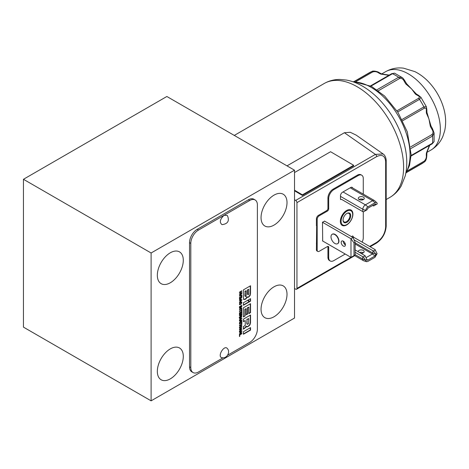 <?xml version="1.0" encoding="UTF-8"?>
<svg xmlns="http://www.w3.org/2000/svg" width="469" height="469" viewBox="0 0 469 469"><rect width="100%" height="100%" fill="white"/><g stroke="black" fill="none" stroke-linecap="round" stroke-linejoin="round"><path stroke-width="0.7" d="M239.46 336.525L239.46 334.643L241.846 333.266L241.846 333.746L239.817 334.913L239.817 336.314L239.46 336.525M239.46 329.719L239.46 329.261L241.846 327.884L240.087 330.668L241.846 329.66L241.846 330.117L239.46 331.495L241.213 328.71L239.46 329.719M239.46 325.756L239.46 325.275L241.846 323.897L241.846 324.378L239.46 325.756M239.46 320.943L239.46 320.444L241.846 320.122L241.846 320.638L239.46 323.077L240.087 321.933L240.087 320.837L239.46 320.943M241.482 309.98L241.846 308.901L241.846 311.129L241.482 311.34L241.482 310.46L239.46 311.633L239.46 311.152L241.482 309.98M239.46 307.16L239.46 306.679L241.846 305.301L241.846 305.782L239.46 307.16M239.46 300.424L239.46 299.926L241.846 299.603L241.846 300.119L239.46 302.558L240.087 301.415L240.087 300.318L239.46 300.424M239.46 296.156L239.46 295.675L241.846 293.26L240.773 295.171L241.846 295.271L241.846 295.81L240.392 295.617L239.46 296.156M249.315 301.872L243.417 305.278L243.417 302.757L247.65 300.312L249.315 301.872L247.585 300.348M250.534 301.168L250.534 298.647L248.095 300.054L249.76 301.614L250.534 301.168L249.567 301.432M239.46 298.601L239.729 299.292L240.65 299.128L241.846 297.223L241.846 296.08L239.46 297.457L239.46 298.601M241.084 304.223L241.898 302.581L241.588 301.854L240.65 301.983L239.401 304.023L239.682 304.703L240.368 304.639L239.741 303.83L240.65 302.464L241.558 302.781L241.084 304.223M241.224 302.294L241.558 302.781M240.368 304.17L239.483 303.683L240.11 304.023L239.483 303.683L240.65 302.464M240.65 325.509L239.401 327.55L239.712 328.282L240.65 328.148L241.898 326.107L241.588 325.38L240.65 325.509M239.46 332.245L239.46 331.747L241.846 331.425L241.846 331.941L239.46 334.379L240.087 333.236L240.087 332.14L239.46 332.245M241.482 322.426L241.846 321.341L241.846 323.575L241.482 323.786L241.482 322.906L239.46 324.079L239.46 323.592L241.482 322.426M239.46 318.416L239.46 317.959L241.846 316.581L240.087 319.366L241.846 318.357L241.846 318.814L239.46 320.192L241.213 317.407L239.46 318.416M239.46 314.84L239.46 312.829L241.846 311.451L241.846 313.433L241.482 313.644L241.482 312.143L240.855 312.501L240.515 314.089L240.515 312.7L239.817 313.104L239.817 314.629L239.46 314.84M239.46 308.192L239.46 307.734L241.846 306.357L240.087 309.141L241.846 308.133L241.846 308.59L239.46 309.968L241.213 307.183L239.46 308.192M239.46 292.638L239.46 292.158L241.846 290.78L241.846 291.261L240.896 291.812L240.896 293.066L241.846 292.515L241.846 293.002L239.46 294.38L239.46 293.893L240.533 293.272L240.533 292.017L239.46 292.638M245.129 315.942L243.417 316.933L243.417 307.787L250.534 303.678L250.534 312.671L248.881 313.626L248.881 307.154L247.743 307.811L247.743 313.943L246.266 314.793L246.266 308.666L245.129 309.323L245.129 315.942L243.417 316.634M243.417 334.239L243.417 331.718L250.534 327.608L250.534 330.129L243.417 334.239M248.418 199.765L249.701 200.503L224.088 215.289L227.342 215.488C229.693 220.799 227.928 223.86 222.048 224.657C219.246 222.394 219.926 219.269 224.088 215.289L198.481 230.074L197.203 229.335L248.418 199.765A10.863 6.273 -60 0 1 253.852 199.225L255.13 199.964A10.863 6.273 -60 0 1 257.381 204.935L257.381 329.132A10.863 6.273 -60 0 1 249.701 342.44L227.688 355.15M222.048 357.724C216.778 357.079 224.147 344.305 227.348 348.549C230.555 351.762 227.131 358.832 222.048 357.724M249.701 200.503A10.863 6.273 -60 0 1 255.13 199.964M223.127 357.777L198.481 372.011A10.863 6.273 -60 0 1 193.052 372.544A10.863 6.273 -60 0 1 190.801 367.573L190.801 243.376A10.863 6.273 -60 0 1 198.481 230.074M245.264 324.548L245.047 325.486L243.417 326.647L243.417 329.168L245.803 327.38L246.207 326.184L246.829 326.963L248.418 326.313L249.954 324.929L250.534 322.631L250.534 315.021L243.417 319.131L243.417 321.652L245.264 320.585L245.264 324.548M243.769 299.492L245.305 299.322L246.518 298.272L247.016 296.818L247.456 297.44L248.664 297.082L250.124 295.505L250.534 293.019L250.534 285.762L243.417 289.871L243.417 297.903L243.903 299.597M240.439 315.883L239.46 317.589L240.591 316.376L241.201 316.481L241.846 315.197L241.846 313.884L239.46 315.262L239.46 315.743L240.439 315.174L240.439 315.883M240.374 316.253L241.201 316.481L240.339 316.223L239.202 317.443M241.5 314.564L241.136 316.036L240.755 314.992L241.5 314.564L240.755 314.992M241.136 316.036L240.503 315.637L240.503 314.846M240.884 315.889L240.503 315.637L240.884 315.889M240.439 315.174L239.46 315.449M241.588 314.031L240.943 316.335M248.822 289.273L248.822 293.735L248.265 294.796L247.714 294.374L247.714 289.912L248.822 289.273L247.714 289.912M248.265 294.796L247.456 294.227L247.456 289.766M245.645 296.531L245.129 295.927L245.129 291.407L246.237 290.762L246.237 295.282L245.645 296.531L245.211 296.455M248.007 294.649L247.456 294.227L248.007 294.649M245.393 296.385L244.871 295.775L245.129 291.407M244.871 291.255L246.237 290.762M247.034 296.813L246.747 296.678L246.26 298.126L245.047 299.169L243.511 299.345M250.276 285.908L250.276 292.873L249.866 295.359L248.412 296.936L247.198 297.293M247.779 324.231L247.034 323.733L247.034 319.565L248.763 318.562L248.629 323.458L247.779 324.231L247.128 324.22M247.526 324.085L246.776 323.587L247.034 319.565M246.776 319.418L248.763 318.562M243.417 321.359L245.264 320.585M246.219 326.178L245.944 326.043L245.551 327.233L243.417 328.875M250.276 315.174L250.276 322.484L249.696 324.783L248.165 326.166L246.571 326.811M287.01 165.862L344.404 132.727L350.284 132.287L356.17 135.113L383.12 153.955L375.399 154.395L344.404 132.727M294.514 172.551L330.581 151.727L353.626 165.27L353.626 165.856L302.405 195.426L302.411 194.834L294.514 190.197M302.405 195.426L294.514 190.789M353.626 165.27L302.411 194.834M385.764 225.442A1.812 1.044 180 0 1 386.192 226.111C385.635 233.398 382.335 239.102 376.296 243.212A1.812 1.044 -120 0 0 376.671 242.385L369.625 246.454M296.947 202.631L376.671 156.605A1.812 1.044 -120 0 0 375.399 154.395L295.681 200.421L294.514 199.741L294.514 170.194L151.106 252.99L151.106 400.837L294.514 318.046L294.514 288.499L295.681 289.156A1.812 1.044 -120 0 0 296.572 289.244A1.812 1.044 -120 0 0 296.947 288.412L296.947 202.631A1.812 1.044 -120 0 0 295.681 200.421M362.109 242.115A7.246 4.18 -60 0 0 363.276 237.689L363.276 211.824M363.276 194.119L363.276 178.548A7.246 4.18 -60 0 0 361.775 175.23A7.246 4.18 -60 0 0 358.152 175.588L333.822 189.634L333.054 189.195A7.246 4.18 120 0 0 327.937 198.065L327.937 208.412A1.812 1.044 -60 0 1 326.653 210.628L318.457 215.359A2.896 1.671 120 0 0 316.411 218.912L316.411 225.607A2.896 1.671 180 0 1 316.669 225.753L316.411 249.66A2.896 1.671 120 0 0 317.009 250.991L317.777 251.431A2.896 1.671 -60 0 1 317.179 250.106L316.411 249.66M327.86 246.395A1.812 1.044 -60 0 1 327.937 246.852L327.937 257.205A7.246 4.18 120 0 0 329.431 260.518L330.199 260.963A7.246 4.18 -60 0 0 333.822 260.606L345.219 254.022M330.199 260.963A7.246 4.18 -60 0 1 328.705 257.645L327.937 257.205M317.777 251.431A2.896 1.671 -60 0 0 319.225 251.29L327.421 246.559A1.812 1.044 -60 0 1 328.329 246.465A1.812 1.044 -60 0 1 328.705 247.298L328.705 257.645M316.411 218.912L317.179 219.351L317.179 250.106M316.669 225.753L316.669 243.493A2.896 1.671 0 0 0 316.393 243.358M317.179 219.351A2.896 1.671 -60 0 1 319.225 215.804L318.457 215.359M327.937 198.065L328.705 198.504L328.705 208.857A1.812 1.044 -60 0 1 327.421 211.073L319.225 215.804M328.705 198.504A7.246 4.18 -60 0 1 333.822 189.634M361.775 175.23L361.007 174.785A7.246 4.18 120 0 0 357.384 175.148L333.054 189.195M346.626 224.973A8.87 5.124 120 0 0 352.424 217.153A8.87 5.124 120 0 0 351.064 210.042A8.87 5.124 120 0 0 342.194 215.165A8.87 5.124 120 0 0 342.194 225.413A8.87 5.124 120 0 0 346.626 224.973M324.671 221.163L322.49 222.2L322.684 241.013M340.547 199.003L340.547 199.53L341.672 199.431L362.824 211.642L362.824 209.28A3.623 2.093 -60 0 1 365.386 204.842L343.044 191.944M352.665 187.993A2.896 1.671 120 0 0 352.172 187.366A2.896 1.671 120 0 0 350.724 187.506L342.528 192.237A2.896 1.671 120 0 0 340.482 195.784L340.482 199.038M353.122 237.748L353.837 237.337L352.711 235.936L351.486 236.646M345.272 243.868L344.961 244.044M352.295 212.363A8.19 4.731 -60 0 1 346.884 224.563A8.19 4.731 -60 0 1 344.821 225.313A8.19 4.731 -60 0 1 342.792 215.511A8.19 4.731 -60 0 1 352.295 212.363L351.908 211.425A8.87 5.124 120 0 0 350.765 209.889M341.913 225.226A8.87 5.124 120 0 0 343.806 225.454L344.821 225.313M351.897 187.547A2.896 1.671 120 0 0 351.738 187.231M355.824 81.676L372.644 71.968C374.848 71.329 376.824 71.634 378.565 72.888A25.349 14.639 -120 0 0 380.822 74.09L388.889 75.292M378.354 90.757L399.582 78.505C401.57 78.024 403.117 78.956 404.237 81.301A25.349 14.639 -120 0 0 405.896 84.027L411.63 88.928L415.382 94.04A25.349 14.639 -120 0 0 417.639 95.447C419.556 96.303 419.819 97.288 418.436 98.402L396.944 110.813M402.66 120.715L424.152 108.31C425.805 107.659 426.526 108.386 426.315 110.479A25.349 14.639 -120 0 0 426.403 113.135L428.953 118.938L430.331 126.354A25.349 14.639 -120 0 0 431.867 129.157C433.338 131.291 433.368 133.102 431.961 134.585L410.733 146.838M429.393 145.454L426.403 153.041A25.349 14.639 -120 0 0 426.315 155.597C426.532 157.725 425.811 159.589 424.152 161.184L407.332 170.892M370.557 85.874L391.668 73.686A1.812 1.044 -120 0 1 392.465 73.721L394.57 73.158L402.056 77.496L398.615 77.268A52.51 30.321 -120 0 0 392.465 73.721L371.008 86.108M389.235 75.093L381.707 73.991A1.812 1.149 114.6 0 0 380.822 74.09M381.707 73.991L379.474 72.801A1.812 1.02 121.2 0 0 378.565 72.888M372.023 71.417L371.548 71.651A52.51 30.321 -120 0 0 369.285 72.748L372.023 71.417M402.039 119.489L423.882 106.879A52.51 30.321 -120 0 0 419.532 99.352L420.91 97.282L418.541 95.354A1.812 1.073 118.8 0 0 417.639 95.447M418.541 95.354L416.284 93.952A1.812 0.932 124.8 0 0 415.382 94.04M416.284 93.952L406.6 83.711L405.896 84.027M406.6 83.711L404.894 80.903L404.237 81.301M424.152 108.31A1.812 1.044 -120 0 0 423.882 106.879L426.362 106.727L420.91 97.282M411.084 155.526L432.547 143.139A52.51 30.321 -120 0 0 432.547 136.039L434.071 132.956L432.535 128.787L431.867 129.157M432.535 128.787L430.958 125.903L430.331 126.354M430.958 125.903L426.937 112.396A1.812 0.932 175.2 0 1 426.403 113.135M426.937 112.396L426.843 109.74A1.812 1.073 -178.8 0 1 426.315 110.479M432.547 143.139L434.083 141.597L432.172 143.848A1.812 1.044 -120 0 0 432.547 143.139M406.347 172.621L421.795 163.704A52.51 30.321 -120 0 0 423.882 162.292L424.322 161.993C425.887 161.043 426.726 158.663 426.843 154.852L426.843 154.852A1.812 1.02 178.8 0 1 426.315 155.597M429.739 145.249L426.931 152.319A1.812 1.149 -174.6 0 1 426.931 152.325A1.812 1.149 -174.6 0 1 426.403 153.041M346.884 213.442L346.884 213.442A5.435 3.136 120 0 0 343.044 220.09A5.435 3.136 120 0 0 346.884 222.312A5.435 3.136 120 0 0 350.724 215.658A5.435 3.136 120 0 0 346.884 213.442M322.49 222.271L350.982 238.721L350.982 257.352L322.49 240.902M343.296 241.16A2.99 1.724 -120 0 0 341.807 241.013A2.99 1.724 -120 0 0 341.807 244.46A2.99 1.724 -120 0 0 344.791 246.19A2.99 1.724 -120 0 0 345.248 243.792A2.99 1.724 -120 0 0 343.296 241.16M337.692 243.646A5.435 3.136 -120 0 0 337.821 243.575A5.435 3.136 -120 0 0 337.821 237.302A5.435 3.136 -120 0 0 332.386 234.166A5.435 3.136 -120 0 0 332.263 234.242M353.995 242.895L355.139 242.233L355.139 254.948L353.995 255.611L353.995 242.895L350.982 238.721L353.028 237.537L324.478 221.051M345.413 244.894A2.99 1.724 60 0 1 343.238 241.125M350.214 187.799L372.556 200.703L365.386 204.842L367.948 206.841L375.118 202.702A2.984 1.724 -60 0 1 376.783 202.684A2.984 1.724 -60 0 1 377.228 203.921L376.079 204.584L374.948 204.121M363.399 199.554A2.99 1.724 0 0 0 364.278 198.334A2.99 1.724 0 0 0 361.288 196.611A2.99 1.724 0 0 0 358.298 198.334A2.99 1.724 0 0 0 360.145 199.929A2.99 1.724 0 0 0 363.399 199.554M363.463 199.518A2.99 1.724 0 0 0 359.113 199.518M359.623 252.51A2.99 1.724 180 0 1 363.334 252.803M366.013 257.692L372.427 253.987L355.139 244.003M358.175 251.671A2.99 1.724 180 0 1 358.175 251.624A2.99 1.724 180 0 1 359.049 250.405A2.99 1.724 180 0 1 362.303 250.03A2.99 1.724 180 0 1 364.149 251.624A2.99 1.724 180 0 1 361.077 253.348M343.05 219.861A4.889 2.82 120 0 0 344.053 221.89A4.889 2.82 120 0 0 349.042 218.888A4.889 2.82 120 0 0 348.942 213.418A4.889 2.82 120 0 0 346.685 213.559M353.995 255.611L350.982 257.352M334.848 243.452A5.435 3.136 60 0 1 331.302 238.668A5.435 3.136 60 0 1 332.134 234.312A5.435 3.136 60 0 1 337.563 237.449A5.435 3.136 60 0 1 337.563 243.722A5.435 3.136 60 0 1 334.848 243.452M355.139 242.233L353.028 237.537M375.118 202.702L372.556 200.703A3.623 2.093 -60 0 1 374.368 200.521A3.623 2.093 -60 0 1 374.579 200.679L376.783 202.684M340.482 196.376L362.824 209.28L365.838 210.493L366.981 209.836L367.948 208.166L375.118 204.027L375.71 203.915L376.079 204.584L373.67 205.973L372.615 205.469M355.139 242.825L372.943 253.102L375.95 254.315L377.099 253.659L374.989 257.311L367.819 261.45L366.524 261.684L363.686 260.776A3.623 2.093 -60 0 1 363.446 260.67A3.623 2.093 -60 0 1 362.695 259.017L362.695 256.649L355.139 252.287M354.06 239.835L372.943 250.733L372.943 253.102A0.727 0.416 -60 0 1 372.427 253.987L374.989 255.986L367.819 260.125L367.057 260.137L366.858 259.568L365.709 260.231L362.695 259.017L355.139 254.649M362.824 211.642L363.428 211.888L365.838 210.493A2.984 1.724 -60 0 1 367.948 206.841M362.824 199.817L361.376 198.979M373.066 205.205L373.066 205.727M366.524 261.684L363.299 256.895L365.169 255.816L355.139 249.918M353.837 237.337L374.989 249.549L377.099 253.659M372.943 250.733L373.541 250.979L375.95 254.315L374.989 255.986M345.366 244.273L343.97 243.47M362.695 256.649L363.299 256.895M373.541 250.979L375.411 249.901M365.169 255.816L366.858 259.568M294.514 170.194L166.858 96.491L23.45 179.287L23.45 327.133L151.106 400.837M274.031 195.127A18.35 10.594 -60 0 1 283.206 194.219A18.35 10.594 -60 0 1 283.206 215.412A18.35 10.594 -60 0 1 264.85 226.005A18.35 10.594 -60 0 1 262.036 211.302A18.35 10.594 -60 0 1 274.031 195.127M274.031 286.793A18.35 10.594 -60 0 1 283.206 285.885A18.35 10.594 -60 0 1 283.206 307.078A18.35 10.594 -60 0 1 264.85 317.671A18.35 10.594 -60 0 1 262.036 302.968A18.35 10.594 -60 0 1 274.031 286.793M170.311 348.889A18.35 10.594 -60 0 1 179.492 347.98A18.35 10.594 -60 0 1 179.492 369.173A18.35 10.594 -60 0 1 161.137 379.773A18.35 10.594 -60 0 1 158.323 365.064A18.35 10.594 -60 0 1 170.311 348.889M170.311 252.791A18.35 10.594 -60 0 1 179.492 251.882A18.35 10.594 -60 0 1 179.492 273.069A18.35 10.594 -60 0 1 161.137 283.669A18.35 10.594 -60 0 1 158.323 268.96A18.35 10.594 -60 0 1 170.311 252.791M294.514 288.499L294.514 199.741M151.106 252.99L23.45 179.287M193.052 372.544L191.768 371.806A10.863 6.273 -60 0 1 189.523 366.834L189.523 242.637A10.863 6.273 -60 0 1 197.203 229.335M250.276 327.755L250.276 329.983L243.417 333.946M250.276 303.83L250.276 312.524L248.881 313.327M246.266 308.666L244.871 309.177L244.871 315.795M248.881 307.154L247.485 307.664L247.485 313.796L246.266 314.5M241.588 290.927L240.638 291.665L240.896 293.066M240.533 292.017L239.46 292.345M241.588 292.668L239.46 294.081M241.588 306.503L239.829 308.989L240.087 309.147M241.213 307.177L239.46 307.899M241.588 308.28L239.46 309.675M241.588 311.598L241.482 313.345M240.515 312.7L239.559 312.952L239.46 314.541M241.482 312.143L240.603 312.354L240.515 313.79M241.588 316.727L239.829 319.213L240.087 319.371L239.829 319.213M241.213 317.407L239.46 318.123M241.588 318.504L239.46 319.899M241.588 321.494L241.482 323.487M241.482 322.906L239.46 323.78M240.404 332.926L240.404 332.087L241.429 331.911L240.404 332.926L240.151 331.941L241.429 331.911M241.588 331.46L239.46 333.969M240.087 332.14L239.46 332.052M240.65 325.99L241.371 325.867L241.558 326.307L240.65 327.667L239.929 327.796L239.741 327.356L240.65 325.99L240.392 325.844L241.224 325.82M239.817 327.69L239.483 327.21L240.392 325.844M241.447 325.328L241.646 325.961L240.392 328.001L239.595 328.189M241.447 301.801L241.646 302.435L240.826 304.076M240.11 304.246L239.565 304.604M241.301 302.634L240.392 302.317M241.5 296.76L240.65 298.647L239.993 298.794L239.8 297.745L241.5 296.76L239.8 297.745M239.882 298.683L239.542 297.598M241.588 296.226L241.588 297.076L240.392 298.982L239.618 299.193M250.276 298.794L250.276 301.016M249.057 301.719L243.417 304.979M241.588 293.594L240.515 295.019L240.773 295.171M241.588 295.247L241.588 295.663L240.134 295.47L239.46 295.863M240.404 301.104L240.404 300.266L241.429 300.09L240.404 301.104L240.151 300.119L241.429 300.101M241.588 299.638L239.46 302.147M240.087 300.318L239.46 300.23M241.588 305.448L239.46 306.867M241.588 309.048L241.482 311.041M241.482 310.46L239.46 311.334M240.404 321.623L240.404 320.784L241.429 320.608L240.404 321.623L240.151 320.638L241.429 320.62M241.588 320.157L239.46 322.666M240.087 320.837L239.46 320.749M241.588 324.044L239.46 325.463M241.588 328.03L239.829 330.516L240.087 330.674L239.829 330.516M241.213 328.705L239.46 329.426M241.588 329.807L239.46 331.202M241.588 333.412L239.559 334.766L239.46 336.226M357.126 86.73A65.73 37.948 -120 0 0 324.261 83.476C329.074 80.75 334.309 79.408 339.966 79.454L346.386 80.052C351.826 81.055 357.185 83.083 362.467 86.138C369.748 90.37 376.501 96.081 382.716 103.268C392.981 115.31 400.133 128.782 404.178 143.696C407.25 155.327 407.602 166.061 405.239 175.893L401.247 185.882C398.462 190.736 394.71 194.553 389.991 197.326A65.73 37.948 -120 0 0 400.069 144.657A65.73 37.948 -120 0 0 357.126 86.73M376.671 156.605C382.129 154.067 385.125 155.784 385.659 161.758A1.812 1.044 180 0 0 386.192 161.019L386.192 226.111A1.812 1.044 180 0 1 385.659 226.855C385.125 233.445 382.129 238.621 376.671 242.385M385.659 161.758L385.659 226.855M405.925 172.75A55.231 31.886 -120 0 0 371.014 87.293A55.231 31.886 -120 0 0 353.509 81.969M327.937 246.852L328.705 247.298M326.653 210.628L327.421 211.073M327.937 208.412L328.705 208.857M357.384 175.148L358.152 175.588M376.976 89.761L398.615 77.268A1.812 1.044 -120 0 1 399.582 78.505M418.436 98.402A1.812 1.044 -120 0 1 419.532 99.352L397.694 111.962M431.961 134.585A1.812 1.044 -120 0 1 432.547 136.039L410.908 148.532M424.152 161.184A1.812 1.044 -120 0 1 423.882 162.292L406.547 172.299M354.212 81.659L371.548 71.651A1.812 1.044 60 0 1 372.644 71.968M431.961 143.924A1.812 1.044 -120 0 0 432.172 143.848L411.061 156.036M408.347 73.868A45.27 26.135 -120 0 0 385.711 71.628C391.281 68.527 397.214 67.372 403.51 68.163L414.778 71.581C420.089 74.219 424.896 77.866 429.205 82.521C435.613 89.503 440.274 97.511 443.176 106.545C445.837 114.835 446.341 122.896 444.694 130.728L442.953 136.18C440.497 142.107 436.504 146.727 430.982 150.039A45.27 26.135 -120 0 0 437.917 113.762A45.27 26.135 -120 0 0 408.347 73.868M367.819 260.125L366.717 259.269M350.865 257.282L296.947 288.412M190.801 367.573L189.523 366.834M189.523 242.637L190.801 243.376M386.192 199.524L389.991 197.326M234.289 135.424L324.261 83.476M386.192 161.019C386.315 160.574 386.022 155.808 383.103 153.943M352.805 81.723L353.849 81.665L371.548 86.402L384.644 96.063L398.029 112.496L407.332 131.947L411.114 154.735L409.49 165.534L405.785 173.483M353.837 81.665L369.285 72.748M391.668 73.686L394.57 73.158M379.474 72.801C377.481 71.206 372.574 70.608 372.017 71.423M404.894 80.903C403.498 78.763 402.554 77.625 402.056 77.496M426.843 109.74L426.368 106.733M434.071 132.956L434.083 141.597M426.843 154.852L426.931 152.325M424.316 161.993L421.795 163.704M426.931 152.378L430.982 150.039M381.66 73.967L385.711 71.628M351.381 187.254L374.368 200.521M354.335 255.412L363.446 260.67M376.296 243.212L370.152 246.758M360.561 252.299L359.911 252.674M354.752 255.652L296.572 289.244"/></g></svg>
